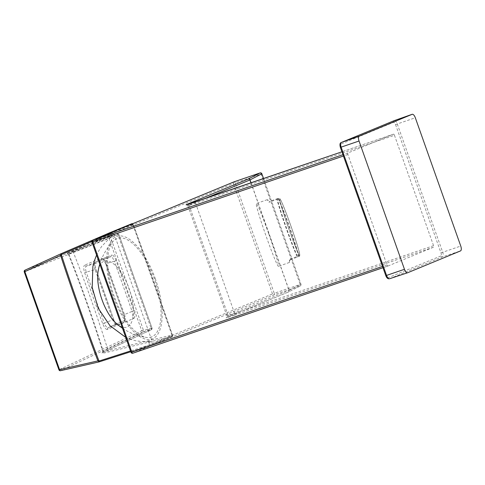 <?xml version="1.0" encoding="UTF-8"?>
<svg xmlns="http://www.w3.org/2000/svg" width="485" height="485" viewBox="0 0 485 485"><rect width="100%" height="100%" fill="white"/><g stroke="black" fill="none" stroke-linecap="round" stroke-linejoin="round"><path stroke-width="0.36" stroke-dasharray="2.42 1.82" d="M151.756 336.875A52.162 21.88 -108.9 0 1 146.555 337.469A52.162 21.88 -108.9 0 1 113.648 294.795A52.162 21.88 -108.9 0 1 113.551 240.899A52.162 21.88 -108.9 0 1 152.927 274.898A52.162 21.88 -108.9 0 1 151.756 336.875M98.219 270.606A34.865 14.623 -108.9 0 1 124.906 278.82A34.865 14.623 -108.9 0 1 127.179 327.005A34.865 14.623 -108.9 0 1 116.248 323.368M155.418 279.014A54.253 22.759 71.1 0 0 108.137 247.793A54.253 22.759 71.1 0 0 139.492 336.347A54.253 22.759 71.1 0 0 155.418 279.014M289.472 259.93L289.381 262.476L290.473 258.917L289.472 259.93L297.432 257.123A33.289 1.631 -109.4 0 1 286.441 229.053A33.289 1.631 -109.4 0 1 276.996 199.42L269.042 202.227L270.042 201.214L267.229 199.687L269.042 202.227M298.433 256.104L298.754 256.007C300.203 255.704 299.888 256.031 297.79 256.977A33.083 1.619 -109.4 0 1 286.793 228.926A33.083 1.619 -109.4 0 1 277.359 199.28C279.451 198.329 279.772 198.007 278.317 198.31L278.002 198.407A33.289 1.631 -109.4 0 1 288.987 226.477A33.289 1.631 -109.4 0 1 298.433 256.104L290.473 258.917M299.657 255.959L298.754 256.007A33.083 1.619 -109.4 0 0 289.321 226.362A33.083 1.619 -109.4 0 0 278.317 198.31L279.208 198.226L279.833 198.759A30.082 1.473 -109.4 0 1 290.836 225.901A30.082 1.473 -109.4 0 1 299.779 255.292A30.082 1.473 -109.4 0 1 288.296 227.556A30.082 1.473 -109.4 0 1 279.833 198.759L281.027 200.711C283.331 205.537 286.617 213.927 290.885 225.895A29.876 1.461 -109.4 0 1 297.802 252.006A29.876 1.461 -109.4 0 1 280.536 203.245A29.876 1.461 -109.4 0 1 290.885 225.895C295.304 238.474 298.172 247.514 299.481 253.024L299.657 255.959M297.79 256.977L297.432 257.123M277.359 199.28L276.996 199.42M278.002 198.407L270.042 201.214M268.684 233.637A33.289 1.631 -109.4 0 1 278.487 266.326A33.289 1.631 -109.4 0 1 265.871 235.474A33.289 1.631 -109.4 0 1 256.329 203.536A33.289 1.631 -109.4 0 1 268.684 233.637M251.072 182.845L289.127 290.303L300.936 284.198A1.394 1.376 62.7 0 1 300.106 285.968A1.394 0.582 71.1 0 0 300.179 284.428L261.082 174.024L235.146 182.893A1.394 0.582 71.1 0 0 234.164 181.79M289.127 290.303A1.394 1.376 62.7 0 1 288.296 292.073L300.106 285.968L274.164 294.838L132.811 353.219A1.394 1.267 67.6 0 1 131.15 352.316L272.497 293.928A1.394 1.267 -112.4 0 0 274.164 294.838A1.394 0.582 71.1 0 0 274.237 293.298L272.497 293.928L233.406 183.524L235.146 182.893L274.237 293.298L300.955 284.186L263.555 178.577M91.938 241.966L131.15 352.316M234.006 181.857A1.394 1.267 -112.4 0 0 233.406 183.524L92.053 241.912M188.222 204.252L189.029 205.1C186.458 206.21 188.647 205.591 195.594 203.239L394.463 135.266A1.394 0.582 71.1 0 0 393.474 134.169A1.394 0.582 71.1 0 0 393.456 134.175L347.969 152.963A1.394 0.582 71.1 0 0 347.89 154.503L386.988 264.907A1.394 0.582 71.1 0 0 387.982 266.004A1.394 0.582 71.1 0 0 387.994 265.998L382.98 267.708L387.982 266.004M387.994 265.998L433.487 247.204A1.394 0.582 71.1 0 0 433.56 245.671L234.691 313.643C227.744 315.996 225.555 316.614 228.126 315.505L227.392 317.226A15.338 0.364 -19.5 0 0 234.613 315.183L234.691 313.643L195.594 203.239L194.588 202.148M187.865 205.658L226.956 316.062L226.422 317.657L288.296 292.073A1.394 1.267 -112.4 0 0 289.024 290.345L226.974 316.056M250.969 182.875L289.024 290.345M394.463 135.266L433.56 245.671M125.73 337.39L130.871 339.464L135.976 340.822L141.39 341.513L148.828 341.391A57.867 25.638 -108.8 0 0 149.847 341.695L152.423 342.155L113.951 233.515L111.423 236.91L110.222 233.509A0.837 0.509 66.7 0 0 109.962 233.091M149.841 341.658L148.81 341.379M96.357 255.504L98.607 251.042L101.729 246.301L108.834 238.996L111.423 236.91M113.696 319.506L112.781 319.767C113.933 322.98 115.078 324.501 116.224 324.332L118.007 325.211L134.03 318.269L132.247 317.402C133.12 316.675 133.072 314.68 132.096 311.406L133.836 310.782A4137.317 3826.601 -112.8 0 0 116.073 260.615L114.339 261.257C113.041 258.117 111.853 256.613 110.768 256.747L111.611 254.964L95.587 261.906L94.751 263.694C93.799 264.41 93.896 266.392 95.036 269.642L95.915 269.357A1919.339 1841.6 65.9 0 1 113.678 319.518L113.739 319.482M108.009 327.69L124.669 320.488L108.034 327.672L116.558 324.301C116.054 324.295 115.115 322.683 113.745 319.476L95.981 269.32C95.03 266.271 94.739 264.325 95.115 263.482L86.239 266.132L102.881 258.966C104.002 258.826 105.178 260.336 106.409 263.488L105.651 263.701A3435.146 3177.162 -112.8 0 0 123.73 314.747L124.481 314.516C125.512 317.754 125.573 319.742 124.669 320.488L123.96 322.222L107.33 329.418L108.022 327.678C106.742 327.696 105.518 326.205 104.354 323.21L112.781 319.767A1917.945 1840.26 -114.1 0 0 95.036 269.642L86.275 272.152C85.269 268.926 85.257 266.92 86.239 266.132L84.59 265.198L101.232 258.044L102.881 258.96L110.841 256.717M113.678 319.524C115.145 323.459 116.582 325.35 118.007 325.211M134.024 318.269C135.163 317.366 135.097 314.868 133.836 310.782M116.073 260.615C114.49 256.662 112.999 254.783 111.611 254.971M95.587 261.906C94.46 262.852 94.569 265.331 95.909 269.345M107.33 329.418C105.851 329.57 104.33 327.702 102.759 323.816A1690.492 1622.022 65.9 0 1 84.669 272.722C83.438 268.714 83.414 266.21 84.59 265.198M124.645 320.494L124.457 320.64C124.875 320.209 124.609 318.257 123.657 314.783L105.651 263.701C104.129 259.699 102.656 257.814 101.238 258.038M123.96 322.222C125.148 321.312 125.069 318.821 123.73 314.747L123.663 314.783M59.576 369.649L58.994 369.764L24.323 271.873L109.022 238.444L141.729 330.806L58.994 369.764L60.595 370.679L143.336 331.722L141.729 330.806L151.12 328.351A1.394 0.455 -103.8 0 1 151.041 329.83L102.256 352.813C101.007 353.516 102.917 353.268 107.991 352.074L171.823 336.596L149.368 345.781A0.837 0.752 -112.3 0 0 149.859 344.732L148.659 341.331M68.324 254.122L66.972 253.182L68.779 254.007C81.474 285.907 92.938 318.269 103.153 351.079C102.099 351.716 103.754 351.546 108.106 350.57L171.945 335.087L132.872 224.749L131.853 223.712L66.978 253.194L116.921 233.479L109.701 236.741A1.394 0.461 65.7 0 1 110.671 237.789C122.414 269.951 133.326 300.767 143.408 330.236A1.394 0.455 76.2 0 1 143.336 331.722L151.405 329.673L151.926 328.06L102.765 351.382C92.526 318.512 81.043 286.089 68.318 254.128L117.897 234.528L109.022 238.444A1.394 1.316 68.4 0 1 109.701 236.741L25.002 270.169L24.323 271.873M111.641 236.813L110.441 233.424A0.837 0.752 -112.3 0 0 110.15 233.012M148.434 341.422L149.641 344.823A0.837 0.509 72.2 0 1 149.404 345.775A0.837 0.509 72.2 0 1 149.368 345.781L130.811 351.734L149.404 345.775M110.441 233.424L132.902 224.234L133.308 224.652A2134.6 945.762 -108.8 0 1 172.369 334.941L171.945 335.087L171.914 336.566C172.308 336.736 172.484 336.184 172.448 334.917L133.381 224.603L132.648 223.718M116.921 233.479A1.394 0.461 -114.3 0 1 117.897 234.528L151.12 328.351L152.005 328.036L118.801 234.273A1.394 1.394 0 0 0 116.976 233.455L118.734 234.322M68.773 254.001L73.114 251.751C86.039 284.228 97.703 317.172 108.106 350.57L107.991 352.074M132.872 224.749L73.114 251.751L72.095 250.709M340.367 147.373L340.482 147.319A2.837 1.188 -108.9 0 1 340.64 144.19L393.493 122.359A2.837 1.188 -108.9 0 1 395.542 124.572L415.324 117.77M395.542 124.572L440.968 252.855A2.837 1.188 -108.9 0 1 440.816 255.983A1.394 1.267 -112.4 0 0 442.465 256.892A4.232 1.776 71.1 0 0 442.696 252.224L397.27 123.948A4.232 1.776 71.1 0 0 394.293 120.607M440.968 252.855L460.75 246.047M440.816 255.983L387.958 277.814A1.394 1.267 67.6 0 0 389.613 278.723L442.465 256.892L460.507 250.915M387.958 277.814A2.837 1.188 -108.9 0 1 385.908 275.595L340.482 147.319M341.301 142.493A1.394 1.267 -112.4 0 0 340.64 144.19M393.493 122.359A1.394 1.267 67.6 0 1 394.105 120.68M260.106 172.927A1.394 0.582 -108.9 0 1 261.082 174.024L261.833 173.788M263.537 178.583L300.955 284.186A1.394 1.394 0 0 1 300.276 285.895L288.466 291.994M203.761 199.014L187.877 205.652M393.474 134.169L341.931 151.787L393.456 134.175M433.487 247.204L234.613 315.183M386.988 264.907L382.526 266.429M347.969 152.963L342.956 154.679M347.89 154.503L343.428 156.024M189.029 205.1L228.126 315.505M94.751 263.694L110.768 256.747L102.881 258.966M114.339 261.257L106.409 263.488A3433.751 3175.871 67.2 0 0 124.481 314.516L132.096 311.406A4135.928 3825.316 67.2 0 0 114.339 261.257M124.669 320.488L108.022 327.678M84.669 272.722L86.275 272.152A1689.097 1620.688 -114.1 0 0 104.354 323.21L102.759 323.816M132.902 224.234L132.514 223.773M91.859 241.427L110.222 233.509M149.641 344.823L130.532 350.946M171.945 335.087L172.369 334.941L172.32 335.547L149.859 344.732M171.823 336.596L172.32 335.547M103.153 351.079L102.493 352.74L102.765 351.382M151.041 329.824L151.405 329.673M113.551 240.899A57.181 57.181 0 0 0 99.789 264.131M122.487 328.236A57.181 57.181 0 0 0 146.555 337.469M267.229 199.687L256.329 203.536M289.381 262.476L278.487 266.326M186.44 204.755L187.859 205.658M288.363 292.043L227.459 317.202M94.908 263.64L110.926 256.686M105.578 263.737C104.226 260.621 103.269 259.02 102.711 258.948L102.959 258.935M171.926 336.56L149.465 345.75M151.272 329.739L102.493 352.74M151.278 329.751A1.394 1.394 0 0 0 152.005 328.036L118.801 234.273M116.982 233.467L67.027 253.158"/><path stroke-width="0.73" d="M415.324 117.77A4.413 1.849 71.1 0 0 412.177 114.302A4.413 1.849 71.1 0 0 412.135 114.321L359.282 136.152A4.413 1.849 71.1 0 0 359.039 141.02L404.466 269.296A4.413 1.849 71.1 0 0 407.6 272.77A4.413 1.849 71.1 0 0 407.655 272.752L460.507 250.915A4.413 1.849 71.1 0 0 460.75 246.047L415.324 117.77M122.487 328.236A57.181 57.181 0 0 1 116.248 323.368A34.865 14.623 -108.9 0 1 98.219 270.606A57.181 57.181 0 0 1 99.789 264.131M263.537 178.583L261.833 173.788A1.394 1.376 -117.3 0 0 260.075 172.933A1.394 0.582 -108.9 0 1 260.093 172.933A1.394 0.582 -108.9 0 1 260.106 172.927M131.15 352.316L131.805 352.128A1.394 0.582 71.1 0 0 132.799 353.225A1.394 0.582 71.1 0 0 132.811 353.219L382.98 267.708L132.799 353.225A1.394 1.394 0 0 1 131.035 352.371L91.938 241.966L92.714 241.724L131.805 352.128L382.526 266.429M92.053 241.912A1.394 1.267 67.6 0 1 92.72 240.214L92.72 240.214A1.394 1.267 67.6 0 1 92.787 240.184A1.394 0.582 71.1 0 0 92.714 241.724L343.428 156.024M263.555 178.577L261.858 173.782A1.394 1.394 0 0 0 260.093 172.933L234.152 181.796A1.394 0.582 71.1 0 0 234.152 181.796A1.394 0.582 71.1 0 0 234.134 181.802A1.394 1.267 -112.4 0 0 234.006 181.857M261.839 173.794L250.03 179.899A1.394 1.376 -117.3 0 0 248.265 179.038A1.394 1.267 67.6 0 1 249.933 179.941L250.969 182.875M250.03 179.899L251.072 182.845M125.73 337.39L109.937 325.671L98.182 308.163L92.198 287.459L92.859 266.598L94.181 261.373L96.563 255.037M130.532 350.946L99.449 360.913L99.176 361.871L97.934 360.888L98.819 360.543A1831.997 1449.259 -107.7 0 1 61.486 255.11L60.583 255.401L60.91 253.807L25.002 270.169L24.88 271.673L24.323 271.873L60.583 255.401C70.404 285.78 86.463 331.134 97.934 360.888L58.994 369.764M24.88 271.673L59.576 369.649A1.394 0.721 77.1 0 0 60.546 370.698L60.546 370.698A1.394 0.721 77.1 0 0 60.595 370.679L99.176 361.871L60.546 370.698A1.394 1.394 0 0 1 58.927 369.819L24.25 271.891A1.394 1.394 0 0 1 24.99 270.175L60.892 253.813L109.392 232.903A0.837 0.509 66.7 0 1 109.404 232.897A0.837 0.509 66.7 0 1 109.962 233.091M110.15 233.012A0.837 0.752 -112.3 0 0 109.404 232.897L60.916 253.8L61.734 254.413L91.859 241.427M394.293 120.607A4.232 1.776 71.1 0 0 394.257 120.62A4.232 1.776 71.1 0 0 394.214 120.638L412.135 114.321M404.466 269.296L386.557 275.413A4.232 1.776 71.1 0 0 389.558 278.742A4.232 1.776 71.1 0 0 389.613 278.723L407.545 272.782M359.282 136.152L341.361 142.469A4.232 1.776 71.1 0 0 341.131 147.137L340.367 147.373L385.793 275.65L386.557 275.413L341.131 147.137L359.039 141.02M394.105 120.68A1.394 1.267 67.6 0 1 394.159 120.656L341.301 142.493A1.394 1.267 -112.4 0 1 341.361 142.469L394.214 120.638A1.394 1.267 67.6 0 0 394.159 120.656L412.177 114.302M188.222 204.252L187.368 204.191A15.338 0.364 160.5 0 0 194.588 202.148L341.931 151.787L186.507 204.749M342.956 154.679L92.787 240.184L234.134 181.802L260.075 172.933L248.265 179.038L187.368 204.191M203.761 199.014L249.933 179.941M131.871 223.7L109.416 232.891L131.853 223.712L132.902 224.234M61.486 255.11L61.734 254.413M99.449 360.913L98.819 360.543M99.243 361.852L130.811 351.734L99.176 361.871M385.793 275.65C386.703 278.038 387.958 279.069 389.558 278.742L407.6 272.77M341.301 142.493C339.936 142.875 339.627 144.5 340.367 147.373M234.152 181.796A1.394 1.394 0 0 0 234.067 181.827L92.72 240.214A1.394 1.394 0 0 0 91.938 241.966M131.944 223.682L132.648 223.718"/></g></svg>

